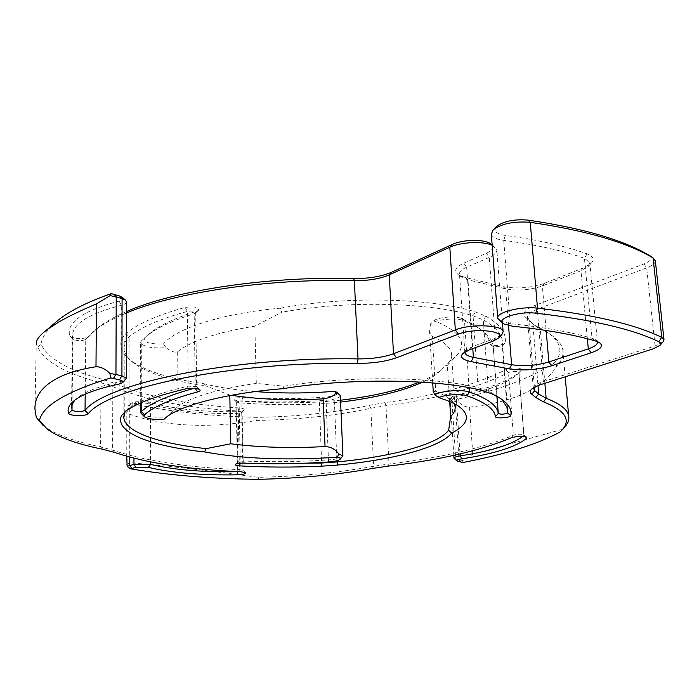 <?xml version="1.0" encoding="UTF-8"?>
<svg xmlns="http://www.w3.org/2000/svg" width="699" height="699" viewBox="0 0 699 699"><rect width="100%" height="100%" fill="white"/><g stroke="black" fill="none" stroke-linecap="round" stroke-linejoin="round"><path stroke-width="0.52" stroke-dasharray="3.5 2.62" d="M37.659 347.062L40.953 344.091C48.144 358.875 68.843 370.671 103.059 379.452L115.318 383.585C146.432 396.683 187.647 404.791 238.971 407.919C243.095 408.277 244.764 409.002 243.986 410.103C242.719 411.029 240.141 411.554 236.262 411.676C200.91 412.069 171.552 408.793 148.197 401.838L135.921 401.733L130.363 403.332L127.201 406.11L133.955 403.873C139.686 402.685 145.147 402.729 150.346 404.005C173.125 410.759 201.801 413.939 236.384 413.546L241.539 412.497L238.193 411.056C186.24 407.945 144.457 399.819 112.836 386.678L101.023 382.746C66.169 373.904 45.051 362.003 37.659 347.062L36.269 343.969L34.959 408.941M42.761 425.123L44.439 426.451C56.191 434.857 74.915 441.672 100.604 446.897L112.574 450.104C144.614 460.912 186.904 467.413 239.451 469.623L243.007 470.497L239.311 471.633M256.786 420.414L257.031 417.355C297.713 416.621 335.118 412.62 369.229 405.341L384.983 402.607C435.687 395.791 475.984 384.799 505.866 369.631C510.121 367.124 523.97 367.569 521.375 370.112L520.493 371.099C509.789 381.104 488.68 388.941 457.163 394.62L452.882 396.167L453.939 397.661L458.693 398.998L458.859 402.274L451.93 400.658L450.191 399.452L450.506 398.683L456.22 396.639C487.02 391.108 507.614 383.489 518.003 373.79L518.999 372.418C516.727 371.029 513.232 371.064 508.514 372.515C478.142 387.77 437.294 398.823 385.97 405.673L370.828 408.286C336.132 415.625 298.123 419.671 256.786 420.414C225.41 425.778 196.026 426.731 168.625 423.288C154.776 421.532 141.862 418.535 129.883 414.297L128.066 413.057L127.201 411.51L127.201 406.11M126.746 464.512L129.848 462.633L168.94 466.408C196.524 469.317 226.284 472.952 258.219 477.321C300.02 476.386 338.499 472.707 373.642 466.294L388.985 463.987C440.955 457.854 482.415 448.269 513.363 435.224C517.295 434.088 520.746 433.93 523.717 434.769L522.756 436.377M257.031 417.355C210.416 416.263 168.197 411.58 130.363 403.332M124.763 412.55L124.876 342.143L123.95 348.285C124.457 353.755 127.952 358.875 134.426 363.637C149.28 373.886 172.898 381.252 205.27 385.734L203.496 383.646C170.705 379.059 146.738 371.519 131.595 361.051C122.395 354.306 119.101 346.957 121.705 339.015L126.038 333.44C137.755 323.742 157.458 315.066 185.156 307.403C194.357 306.241 198.804 307.211 198.499 310.312L196.463 311.3C174.654 318.167 158.83 325.699 148.992 333.895L144.326 338.299C143.461 342.318 149.831 344.223 163.426 343.995L166.074 347.674C151.788 348.504 143.295 346.818 140.613 342.624L141.25 341.068L145.96 336.612C155.921 328.32 171.989 320.692 194.165 313.729L195.703 312.54C194.462 311.09 191.683 310.714 187.376 311.413C160.115 318.884 140.682 327.359 129.079 336.831L124.876 342.143L121.705 339.015M229.814 395.564L229.805 395.049L205.27 385.734M125.602 411.152L129.027 408.033C140.796 399.968 160.525 392.672 188.223 386.154L196.367 386.626L196.672 387.045L194.252 388.286M141.696 414.184C146.668 416.787 154.951 417.696 166.545 416.892L178.184 406.259L177.677 351.737C174.96 352.916 171.089 351.562 166.074 347.674M177.677 351.737C191.22 340.85 216.943 332.313 254.855 326.136L281.697 312.304L280.5 308.163C222.256 313.292 175.833 328.39 163.426 343.995M340.343 395.774C339.531 398.002 334.882 399.496 326.407 400.265C297.835 402.257 269.648 402.458 241.854 400.868C238.778 400.824 237.031 401.182 236.62 401.969L239.128 402.816C265.104 404.835 291.85 405.21 319.364 403.926L340.614 402.082M422.537 382.213C430.68 378.474 436.884 374.481 441.139 370.243L443.699 367.56C438.43 372.777 430.401 377.6 419.61 382.03M340.535 400.221L319.382 402.039C291.509 403.332 264.405 402.947 238.071 400.885L234.244 399.942C233.606 398.395 236.402 397.626 242.623 397.626C270.015 399.216 297.791 399.024 325.961 397.049C334.367 396.211 338.133 394.699 337.25 392.523M449.693 401.558L447.343 365.324L444.529 366.066M264.589 463.69L240.421 462.703L237.992 461.794L243.2 461.052C271.317 462.17 299.845 461.786 328.766 459.898C335.974 459.348 340.562 458.291 342.527 456.718M203.496 383.646C218.7 387.421 235.982 390.059 255.336 391.571M231.308 395.284L229.805 395.049M280.5 308.163C345.157 295.852 431.615 297.905 475.346 311.911L485.91 316.228C500.475 324.677 506.871 333.554 505.089 342.859L504.792 343.375C500.397 345.612 495.67 346.014 490.611 344.59L490.051 343.891C489.283 337.276 484.014 330.924 474.245 324.843L461.576 318.473C455.713 315.738 438.928 317.005 433.965 320.544L430.488 323.908C435.267 319.338 457.085 317.337 464.503 320.832L477.356 327.272C486.731 333.091 491.991 339.164 493.118 345.489L493.608 346.94L502.127 346.215L502.266 340.256C500.982 333.126 494.639 326.337 483.236 319.897L473.066 315.799C430.007 302.178 345.114 300.264 281.697 312.304M282.973 388.661L283.986 386.206L256.297 383.393L254.855 326.136M283.986 386.206C348.434 375.555 434.647 376.551 478.151 387.727L488.426 391.108L495.792 394.961L501.961 399.505M433.24 391.554L435.704 391.257L432.297 336.324L429.553 331.579L430.488 323.908M447.107 363.393L455.486 356.805C468.225 343.716 461.052 331.623 433.965 320.544M432.297 336.324C444.057 341.619 450.471 347.386 451.537 353.633C452.174 357.573 450.776 361.479 447.343 365.324M655.356 260.989C655.138 263.444 652.237 265.751 646.662 267.909L537.243 309.194C530.323 311.903 527.063 314.69 527.465 317.564L532.865 323.786L537.382 327.403L547.614 332.707C556.535 338.063 561.594 343.698 562.774 349.64C563.813 355.136 561.839 360.579 556.867 365.961L553.923 363.209C564.285 351.824 561.148 340.867 544.504 330.356L534.246 325.026L525.526 317.224C521.821 313.458 524.87 309.57 534.691 305.559L643.989 263.925C650.743 261.164 652.77 258.464 650.079 255.825M492.183 245.27L496.814 249.648C497.172 252.418 494.656 254.995 489.283 257.389L466.661 267.201C461.558 269.482 459.173 271.876 459.514 274.384L462.371 277.713L467.954 279.792L505.657 288.844C517.793 291.09 530.025 290.12 542.345 285.943L580.956 270.74L588.313 266.389L589.799 262.588L584.434 258.298C562.765 250.653 535.862 244.667 503.726 240.342C496.334 239.276 492.21 237.188 491.336 234.078M496.22 226.729C493.101 230.985 496.159 233.885 505.403 235.449C537.942 239.888 565.159 246.022 587.055 253.842C593.302 256.271 594.753 259.355 591.406 263.086L583.053 268.04L544.469 283.296C530.532 288.032 516.71 289.133 502.992 286.581L465.324 277.503L458.99 275.135C453.389 271.378 454.988 267.385 463.769 263.139L486.364 253.248C492.402 250.452 494.193 247.577 491.738 244.641M126.545 311.536C114.374 316.787 104.763 322.23 97.703 327.875L88.598 336.874C82.665 339.216 76.584 339.155 70.337 336.682L69.682 335.861C66.256 322.422 82.735 310.837 119.127 301.12C122.491 300.221 123.671 299.058 122.683 297.643M126.563 301.959C126.353 303.331 124.605 304.432 121.303 305.271C88.485 313.825 72.18 324.144 72.408 336.21L73.325 339.434C77.493 341.068 81.556 341.112 85.514 339.557L94.583 330.592C102.237 324.467 112.888 318.578 126.545 312.934M559.908 432.139L564.46 427.334M562.407 429.352L472.786 454.298L462.738 460.589L462.921 462.52M458.859 402.274C461.995 405.481 465.56 407.106 469.545 407.124C483.865 405.577 496.84 402.982 508.461 399.339C531.362 392.357 547.5 381.226 556.867 365.961M533.32 387.901L534.281 386.267C535.845 384.651 538.868 383.122 543.35 381.671L655.085 345.953L663.194 341.776M500.117 321.051L510.261 323.646C542.878 327.08 570.139 331.955 592.036 338.272L595.172 339.504L597.427 341.863L589.799 262.588M464.896 351.929L465.988 350.147L472.236 346.687L495.346 338.211L501.943 334.524M74.749 400.195L77.196 397.897C85.051 391.527 99.695 386.049 121.119 381.453L125.794 379.671M40.953 344.091C42.15 337.591 46.274 331.003 53.325 324.319M454.411 458.771L462.738 460.589M553.923 363.209C531.292 377.888 499.54 389.815 458.693 398.998M258.595 479.322L258.219 477.321M256.297 383.393C217.922 389.028 191.884 396.656 178.184 406.259M166.545 416.892L164.501 418.815M454.001 403.541L446.652 396.49L435.704 391.257M103.059 379.452L101.023 382.746L100.604 446.897L102.622 449.256M115.318 383.585L112.836 386.678L112.574 450.104L115.064 452.576M238.971 407.919L238.193 411.056L239.451 469.623L240.351 471.676M236.262 411.676L237.608 471.554M148.197 401.838L150.346 404.005L150.556 461.952M135.921 401.733L133.955 403.873L133.963 458.238M131.727 402.851L129.752 404.983L129.717 457.129M129.883 414.297L129.848 462.633M126.038 333.44L129.079 336.831L129.027 408.033L125.925 410.925M185.156 307.403L187.376 311.413L188.223 386.154L186.039 388.801M196.463 311.3L194.165 313.729L195.318 388.391M144.326 338.299L141.25 341.068L141.355 402.676M335.048 400.842L334.463 402.773L336.857 460.755M319.382 402.039L321.592 462.415M238.071 400.885L239.128 402.816L240.264 463.219M242.623 397.626L241.854 400.868L243.2 461.052L244.091 463.14M325.961 397.049L328.521 461.995M475.346 311.911L473.066 315.799L478.151 387.727L480.929 390.208M485.91 316.228L483.236 319.897L488.426 391.108L491.607 393.703M505.089 342.859L502.301 345.9L506.915 406.294M490.051 343.891L493.267 346.521L496.989 396.394L493.276 346.547M461.576 318.473L464.503 320.832L469.116 387.7M537.26 326.59L540.275 328.906L544.87 383.305M529.519 321.243L532.865 323.786L537.994 385.603M525.526 317.224L528.837 319.731L534.403 387.263M534.691 305.559L537.243 309.194L543.35 381.671L541.297 384.441M643.989 263.925L646.662 267.909L655.085 345.953L653.119 348.888M505.403 235.449L503.726 240.342L510.261 323.646L512.559 326.206M587.055 253.842L584.434 258.298L592.036 338.272L595.399 340.92M583.053 268.04L580.956 270.74L587.361 338.744M544.469 283.296L542.345 285.943L546.164 330.478M502.992 286.581L505.657 288.844L508.523 325.585M465.324 277.503L467.954 279.792L472.786 348.583M463.769 263.139L466.661 267.201L472.236 346.687L469.798 349.675M486.364 253.248L489.283 257.389L495.346 338.211L492.917 341.234M88.939 336.534L85.741 339.33L85.199 394.236M69.682 335.861L72.888 338.893L72.076 404.319M119.127 301.12L121.303 305.271L121.119 381.453L118.891 384.101M469.545 407.124L472.786 454.298M369.229 405.341L370.828 408.286L373.642 466.294L372.27 468.487M384.983 402.607L385.97 405.673L388.985 463.987L388.251 466.102M505.866 369.631L508.514 372.515L513.363 435.224L511.1 437.845M521.375 370.112L518.859 372.829L523.822 435.416L525.202 436.665M457.163 394.62L456.22 396.639L460.012 453.957M453.939 397.661L451.93 400.658L455.757 459.287L458.125 461.445M457.172 398.675L455.171 401.663L459.025 460.108L461.392 462.257M241.539 412.497L243.986 410.103M241.714 412.139L243.007 470.497M126.764 456.307L126.816 409.23M242.824 470.252L245.419 472.62M47.427 429.282L44.439 426.451M134.426 363.637L131.595 361.051M195.379 313.143L198.499 310.312M148.992 333.895L145.96 336.612M123.828 415.992L123.95 348.285M195.703 312.54L196.672 387.045M140.709 402.956L140.613 342.624M441.139 370.243L443.699 367.56M236.83 402.257L234.244 399.942M236.62 401.969L237.896 462.004M502.127 346.215L504.792 343.375M493.608 346.94L490.611 344.59M474.245 324.843L477.356 327.272M507.465 408.129L502.266 340.256M496.902 396.35L493.118 345.489M432.716 382.965L429.553 331.579M447.246 365.437L455.486 356.805M544.504 330.356L547.614 332.707M537.382 327.403L534.246 325.026M588.313 266.389L591.406 263.086M462.371 277.713L458.99 275.135M492.166 244.956L493.433 245.891M97.703 327.875L94.583 330.592M85.514 339.557L88.598 336.874M73.325 339.434L70.337 336.682M565.194 376.84L562.774 349.64M527.465 317.564L533.267 388.26M497.74 318.429L497.688 317.792M464.852 352.279L459.514 274.384M502.432 322.842L496.814 249.648M71.525 406.591L72.408 336.21M518.003 373.79L520.493 371.099M452.882 396.167L450.506 398.683M518.999 372.418L523.97 435.058M453.817 455.355L450.191 399.452M523.717 434.769L526.662 437.155M77.196 397.897L73.876 400.877M465.988 350.147L462.729 353.572M595.172 339.504L598.938 342.309M503.953 324.013L502.555 322.929M534.281 386.267L531.345 389.465M495.792 394.961L499.06 397.6M173.256 410.531L164.929 418.43M127.401 409.264L124.247 412.192M196.367 386.626L199.634 389.57M144.754 417.006L144.23 416.525M237.992 461.794L235.406 464.389M446.652 396.49L457.758 405.647M455.005 406.285L451.537 353.633"/><path stroke-width="1.05" d="M239.311 471.633L237.616 471.72C202.631 472.314 173.614 469.859 150.565 464.372L133.963 464.381L127.131 466.312L130.329 468.776L135.964 467.413L148.398 467.395C172.059 472.952 201.793 475.416 237.59 474.804C243.462 474.507 246.074 473.782 245.419 472.62L240.351 471.676C188.389 469.518 146.624 463.157 115.064 452.576L102.622 449.256C77.327 444.153 58.926 437.495 47.427 429.282L36.278 417.347L42.761 425.123M36.278 417.347L34.959 409.186C34.539 396.717 42.027 386.372 57.44 378.133C67.06 373.109 79.904 369.308 95.99 366.739C100.621 366.678 105.226 368.871 109.822 373.336L110.87 377.897C66.239 391.623 42.456 405.813 39.502 420.457M122.683 297.643L119.695 296.018L111.255 293.597L110.189 295.563L96.462 303.89C80.551 310.592 67.829 316.734 58.314 322.318L46.676 329.963C39.301 335.642 35.832 340.308 36.269 343.969M127.131 466.312L126.764 456.307M130.329 468.776C168.66 475.285 211.413 478.798 258.595 479.322C299.784 478.387 337.678 474.77 372.27 468.487L388.251 466.102C439.654 460.056 480.606 450.645 511.1 437.845C517.015 436.141 522.205 435.914 526.662 437.155L526.81 438.124L525.202 436.665M110.87 377.897L119.459 379.854C122.561 380.684 123.54 381.654 122.404 382.764L118.891 384.101C96.89 388.793 81.888 394.385 73.876 400.877C68.834 405.088 67.095 409.264 68.659 413.389C69.166 416.01 86.344 416.351 88.231 413.791C108.31 387.447 234.043 361.234 357.469 363.375C372.864 363.401 385.865 361.523 396.464 357.748L458.404 334.131C474.105 327.639 506.941 330.994 498.588 338.071L492.917 341.234L469.798 349.675L462.729 353.572C459.715 357.137 462.537 359.828 471.187 361.636L509.37 368.906C523.271 370.916 537.348 369.893 551.59 365.83L591.074 352.803C601.323 349.168 603.945 345.664 598.938 342.309L595.399 340.92C573.25 334.568 545.639 329.657 512.559 326.206L503.953 324.013C494.158 319.321 518.055 310.941 535.679 313.178C591.468 319.522 632.49 329.019 658.738 341.671C660.817 342.702 661.237 343.934 659.978 345.358L653.119 348.888L541.297 384.441C536.369 386.031 533.049 387.709 531.345 389.465C529.737 391.213 529.894 392.794 531.817 394.219L535.81 397.53L543.586 401.908C565.281 410.575 571.371 420.012 561.856 430.217L559.908 432.139C536.727 444.477 504.398 454.603 462.921 462.52L457.12 461.06C456.264 460.274 457.705 459.558 461.436 458.911C494.621 453.765 516.412 446.836 526.81 438.124M501.961 399.505L507.465 408.129L507.413 412.882C504.346 414.393 501.297 414.594 498.265 413.493L498.116 412.602C496.648 405.14 487.081 398.281 469.413 392.034C461.925 389.142 439.767 390.986 434.874 394.883L438.797 397.714C443.882 394.734 460.938 393.546 466.862 395.774C484.975 402.1 494.499 409.055 495.425 416.648C495.338 418.832 510.541 417.853 510.698 415.669C512.245 409.439 508.365 403.419 499.06 397.6L491.607 393.703L480.929 390.208C436.709 378.91 348.784 377.897 282.973 388.661C225.244 393.284 178.708 405.7 164.929 418.43L163.898 419.383C154.811 419.802 148.424 419.016 144.754 417.006L144.51 414.813C153.579 406.591 171.255 398.972 197.529 391.947C200.019 391.239 200.718 390.453 199.634 389.57C196.349 388.102 191.823 387.84 186.039 388.801C157.869 395.398 137.825 402.773 125.925 410.925L121.521 415.582C114.033 432.401 151.587 446.46 204.484 451.912L206.205 448.618L230.775 443.786L229.814 395.564M438.797 397.714C446.853 400.134 453.179 402.781 457.758 405.647C471.004 414.848 468.959 424.022 451.624 433.153L448.644 430.287L450.663 416.534L449.693 401.558M340.055 459.295L342.894 455.862L338.613 453.826L337.626 457.163C340.002 457.766 340.789 458.5 340.002 459.357C338.368 460.65 334.541 461.532 328.521 461.995C299.976 463.856 271.832 464.241 244.091 463.14C239.748 463.079 236.856 463.489 235.406 464.389C234.89 465.132 236.245 465.63 239.469 465.875C266.136 467.369 293.589 467.465 321.82 466.163L337.704 465.045C392.707 459.89 440.152 447.596 451.624 433.153M337.626 457.163C287.263 460.65 242.885 458.894 204.484 451.912M206.205 448.618C159.704 443.725 125.086 432.174 123.828 417.722L124.763 412.55L125.602 411.152M194.252 388.286C168.04 395.442 150.407 403.192 141.373 411.519L140.726 412.829L144.23 416.525M340.614 402.082C374.542 397.993 401.846 391.37 422.537 382.213M419.61 382.03C398.727 390.365 372.366 396.429 340.535 400.221M337.25 392.523L334.908 391.3L336.088 393.118L339.452 394.411L340.343 395.774M448.644 430.287C437.661 444.616 391.064 456.84 336.901 461.943L321.61 463.026L264.589 463.69M338.613 453.826C335.485 449.282 330.959 446.862 325.035 446.556L323.183 398.858C329.002 398.107 333.309 396.193 336.088 393.118M255.336 391.571C281.234 393.537 307.761 393.441 334.908 391.3M323.183 398.858C290.137 400.71 259.512 399.522 231.308 395.284M434.874 394.883L433.24 391.554L432.716 382.965M497.688 317.792L491.336 234.078L493.206 229.779C501.83 223.549 514.176 221.067 530.253 222.334C580.546 229.648 618.938 240.107 645.448 253.702L653.049 257.835L655.356 260.989M650.079 255.825L641.804 251.229C615.513 237.73 577.531 227.35 527.867 220.089C514.289 219.005 503.848 221.12 496.526 226.415L496.22 226.729M126.545 312.934C175.475 292.234 268.678 278.324 354.376 280.649C368.181 280.806 379.81 278.875 389.247 274.864L449.806 247.236C460.711 241.985 483.175 240.937 492.183 245.27M491.738 244.641L489.877 243.278C482.878 238.997 462.24 239.626 452.358 244.432L391.807 272.129C381.436 276.559 368.679 278.683 353.537 278.499C267.595 276.131 174.226 290.461 126.545 311.536M110.189 295.563L122.089 298.517L125.304 299.985L126.563 301.959M562.241 429.798L564.46 427.334C568.086 423.419 569.475 419.505 568.636 415.573C567.256 409.317 559.759 403.55 546.137 398.273L538.693 394.018L534.674 390.627L533.32 387.901M659.978 345.358L663.194 341.776L663.989 339.487L661.761 337.372C635.339 324.432 593.914 314.699 537.496 308.163C520.51 306.013 495.486 312.61 497.74 318.429L502.555 322.929M597.427 341.863C597.776 344.301 594.735 346.625 588.313 348.836L548.864 361.986C536.299 365.612 523.866 366.521 511.581 364.712L473.406 357.338C468.251 356.307 465.412 354.804 464.887 352.82L464.896 351.929M498.763 337.897L501.943 334.524L503.105 331.597C502.896 324.869 470.305 323.637 455.337 329.893L393.493 353.746C383.865 357.215 372.034 358.937 358.002 358.902C232.671 356.647 105.103 383.515 85.042 410.47C80.228 412.122 75.885 412.026 71.997 410.191L71.787 405.184L74.749 400.195M122.543 382.633L126.458 378.439L121.914 375.747L109.822 373.336M53.325 324.319L59.048 319.478C70.861 310.321 88.266 301.688 111.255 293.597M522.756 436.377C512 444.547 491.135 451.038 460.143 455.879C456.089 456.552 454.044 457.347 454.009 458.282L456.919 460.894M164.501 418.815L163.898 419.383M230.775 443.786C259.591 447.482 291.011 448.4 325.035 446.556M450.663 416.534C454.167 413.153 455.608 409.736 455.005 406.285L454.001 403.541M96.462 303.89L95.99 366.739M237.608 471.554L237.59 474.804M148.398 467.395L150.565 464.372L150.556 461.952M133.963 458.238L133.963 464.381L135.964 467.413M131.709 468.365L129.708 465.351L129.717 457.129M144.51 414.813L141.373 411.519L141.355 402.676M337.704 465.045L336.857 460.755M321.592 462.415L321.82 466.163M510.698 415.669L507.413 412.882L506.915 406.294M498.265 413.493L496.989 396.394L498.256 413.476L495.425 416.648M466.862 395.774L469.413 392.034L469.116 387.7M649.345 255.336L653.049 257.835L661.761 337.372L658.738 341.671M527.867 220.089L530.253 222.334L537.496 308.163L535.679 313.178M452.358 244.432L449.806 247.236L455.337 329.893L458.404 334.131M391.807 272.129L389.247 274.864L393.493 353.746L396.464 357.748M353.537 278.499L354.376 280.649L358.002 358.902L357.469 363.375M119.695 296.018L122.089 298.517L121.914 375.747L119.459 379.854M113.832 294.2L116.226 296.699L115.955 374.253L113.491 378.377M543.586 401.908L546.137 398.273L544.87 383.305M537.994 385.603L538.693 394.018L535.81 397.53M531.817 394.219L534.674 390.627L534.403 387.263M591.074 352.803L588.313 348.836L587.361 338.744M551.59 365.83L548.864 361.986L546.164 330.478M509.37 368.906L511.581 364.712L508.523 325.585M471.187 361.636L473.406 357.338L472.786 348.583M88.231 413.791L85.042 410.47L85.199 394.236M72.076 404.319L71.997 410.191L68.659 413.389M461.436 458.911L460.012 453.957M124.763 412.55L121.521 415.582M195.318 388.391L197.529 391.947M240.264 463.219L239.469 465.875M123.828 417.722L123.828 415.992M140.726 412.62L140.709 402.956M336.813 392.139L339.452 394.411M342.894 455.862L340.343 395.582M498.116 412.602L496.902 396.35M641.804 251.229L645.448 253.702M496.526 226.415L493.206 229.779M489.877 243.278L492.166 244.956M122.107 297.127L125.304 299.985M568.636 415.573L565.194 376.84M533.267 388.26L533.311 388.801M663.989 339.487L655.286 260.351M464.887 352.82L464.852 352.279M503.105 331.597L502.432 322.842M71.508 407.936L71.525 406.591M126.458 378.439L126.563 301.741M59.048 319.478L46.667 329.954M454.001 458.168L453.817 455.355"/></g></svg>

